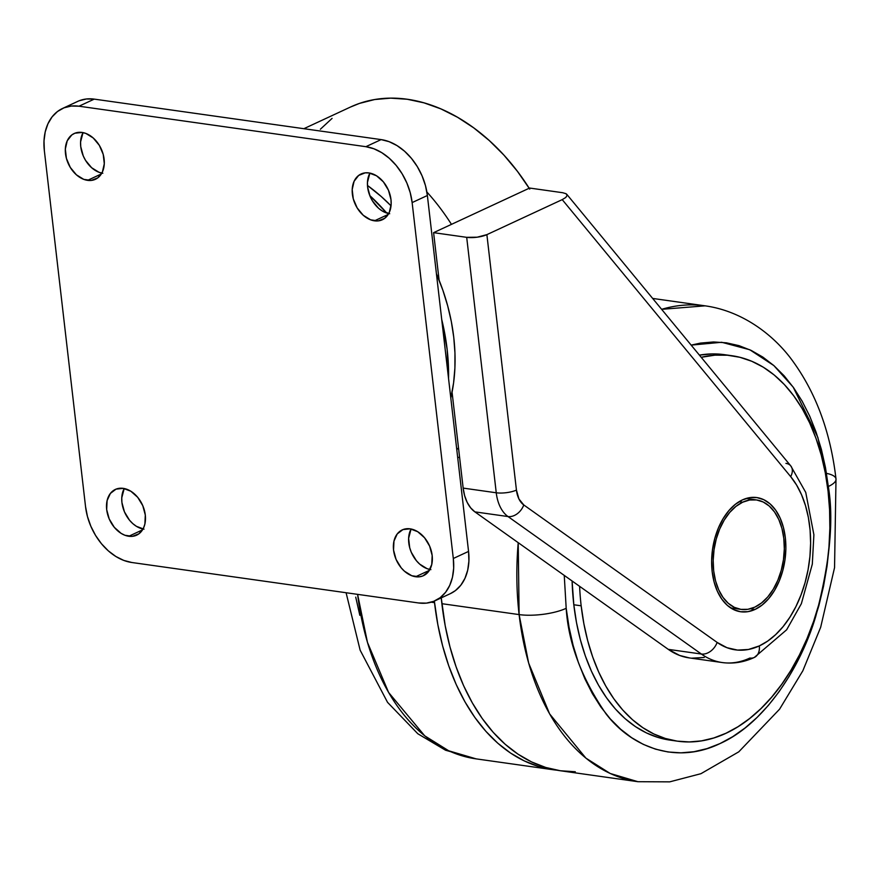 <?xml version="1.0" encoding="UTF-8"?>
<svg xmlns="http://www.w3.org/2000/svg" width="880" height="880" viewBox="0 0 880 880"><rect width="100%" height="100%" fill="white"/><g stroke="black" fill="none" stroke-linecap="round" stroke-linejoin="round"><path stroke-width="1.32" d="M785.939 463.375A14.421 9.636 140.5 0 1 790.845 465.993A14.421 9.636 140.5 0 1 790.68 476.63A96.118 60.995 -82 0 1 808.093 569.624A96.118 60.995 -82 0 1 759.308 645.92A14.421 10.307 65.1 0 1 754.49 657.371A14.421 10.307 65.1 0 1 749.859 658.053A110.539 70.147 -82 0 1 722.271 662.552A110.539 70.147 -82 0 1 701.36 654.027L668.261 649.352L474.892 511.874L470.635 507.826L467.159 502.337L464.629 495.66L463.155 488.103L452.067 392.216L463.155 488.103A38.445 24.398 98 0 0 474.892 511.874L508.002 516.549L701.36 654.027L668.261 649.352A110.539 70.147 98 0 0 689.172 657.888L722.271 662.552C733.216 664.004 743.908 662.299 754.347 657.437L786.632 629.805L801.372 603.68L812.306 564.168L813.89 534.743L805.75 492.426L790.768 465.905A14.421 9.636 -39.5 0 1 790.68 476.63L796.587 485.034L801.559 494.78L805.519 505.681L808.379 517.528L810.095 530.09L810.612 543.125L809.941 556.391L808.093 569.624L805.09 582.56L801.009 594.957L795.916 606.584L789.91 617.199L783.101 626.615L775.643 634.634L767.657 641.113L759.308 645.92L748.407 649.484L737.528 650.089L726.99 647.702L717.134 642.422L523.776 504.944L518.936 498.971L516.439 490.083L486.882 234.641L477.18 237.193L466.697 237.336L496.254 492.778L463.155 488.103L496.254 492.778A14.421 4.235 -6.6 0 0 516.439 490.083L486.882 234.641L562.221 199.628L486.882 234.641A14.421 4.235 173.4 0 1 466.697 237.336L433.598 232.661L466.697 237.336L496.254 492.778A38.445 24.398 98 0 0 508.002 516.549A38.445 24.398 -82 0 1 496.254 492.778A14.421 4.235 173.4 0 0 516.439 490.083A24.024 15.246 -82 0 0 523.776 504.944A14.421 10.582 125.4 0 1 508.002 516.549A14.421 10.582 -54.6 0 0 523.776 504.944L717.134 642.422A14.421 10.582 125.4 0 1 701.36 654.027A14.421 10.582 -54.6 0 0 717.134 642.422A96.118 60.995 -82 0 0 759.308 645.92A14.421 10.307 -114.9 0 1 754.49 657.371M755.084 609.422L750.409 608.762L755.084 609.422L762.102 605.055L768.603 598.752L774.334 590.744L779.086 581.361L782.683 570.955L784.96 559.911L785.862 548.68L785.323 537.669L783.387 527.307L780.12 518.012L775.643 510.114L770.132 503.932L763.796 499.697L756.888 497.574L749.672 497.64L742.412 499.906A57.673 36.597 -82 0 1 756.8 497.563A57.673 36.597 -82 0 1 785.862 548.603A57.673 36.597 -82 0 1 755.084 609.422A57.673 36.597 -82 0 1 740.685 611.765A57.673 36.597 -82 0 1 711.634 560.725A57.673 36.597 -82 0 1 742.412 499.906L735.394 504.273L728.893 510.587L723.162 518.584L718.399 527.967L714.813 538.373L712.525 549.417L711.634 560.648L712.173 571.659L714.109 582.021L717.376 591.327L721.853 599.214L727.364 605.396L733.689 609.631L740.608 611.754L747.824 611.688L755.084 609.422M689.337 657.91L679.591 655.435L668.261 649.352L579.612 586.333A194.634 123.508 98 0 0 581.163 605.803L573.815 604.769A194.634 123.508 98 0 0 670.065 740.124L657.921 737.418L646.448 732.93L635.47 726.638L625.086 718.641L615.395 708.983L606.496 697.763L598.466 685.102L591.393 671.121L585.332 655.941L580.349 639.716L576.499 622.6L573.815 604.769L572.099 580.987A194.634 123.508 98 0 0 573.815 604.769L581.163 605.803L583.858 623.645L587.708 640.75L592.691 656.975L598.741 672.155L605.825 686.147L613.855 698.808L622.754 710.017L632.445 719.675L642.829 727.683L653.807 733.964L665.28 738.452L677.127 741.125L689.238 741.928L701.503 740.872L713.79 737.968L726 733.238L737.99 726.726L749.672 718.498L760.914 708.631L771.606 697.213L781.66 684.376L790.977 670.219L799.458 654.896L807.026 638.55L813.604 621.324L819.137 603.405L823.57 584.958L826.848 566.159L828.949 547.184L829.862 528.231L829.565 509.465L828.058 491.073A194.634 123.508 -82 0 1 677.424 741.169A194.634 123.508 -82 0 1 581.163 605.803A194.634 123.508 -82 0 1 579.612 586.333L474.892 511.874L508.002 516.549L701.36 654.027A110.539 70.147 98 0 0 722.293 662.563M825.363 473.165A33.638 9.889 173.4 0 1 836 478.962A33.638 9.889 173.4 0 1 828.322 486.497C834.02 519.783 829.829 563.079 815.738 616.396C800.492 667.876 764.544 723.712 719.961 743.6C675.554 765.061 631.015 746.636 606.023 713.845C581.669 678.403 568.392 643.225 566.192 608.311A33.638 9.889 173.4 0 1 519.112 614.592L528.66 663.091L549.626 713.911L585.915 758.142L610.192 773.476L637.945 781.704A240.295 152.482 -82 0 1 519.112 614.592L441.87 603.691A240.295 152.482 98 0 0 560.714 770.803L637.945 781.704L669.702 781.858L700.931 773.696L738.782 751.828L779.581 709.181L802.835 670.791L820.666 627.286L834.548 567.666L836 478.995C830.676 433.246 816.574 394.372 793.683 362.384C775.236 336.116 743.358 311.135 705.089 305.833L661.639 309.331A240.295 152.482 -82 0 1 705.089 305.833L652.652 298.43M434.522 602.657L431.222 602.184L434.522 602.657A240.295 152.482 -82 0 1 434.346 601.073L437.844 624.679L442.596 645.799L448.745 665.83L456.225 684.574L464.959 701.844L474.87 717.475L485.859 731.313L497.827 743.237L510.642 753.115L524.205 760.87L538.362 766.425L557.04 770.209A240.295 152.482 -82 0 1 553.355 769.769A240.295 152.482 -82 0 1 434.522 602.657M357.599 594.363A240.295 152.482 98 0 0 476.124 758.868L448.745 750.805L424.721 735.823L388.608 692.472L367.466 642.411L357.599 594.363M450.813 398.035A168.201 120.219 -114.9 0 0 436.436 273.79L442.849 290.202L447.678 305.833L451.33 321.596L453.761 337.337L454.949 352.913L454.894 368.148L453.585 382.921L450.813 398.035M391.039 205.832A168.201 120.219 -114.9 0 0 367.466 185.46L381.194 196.482L391.039 205.832M448.558 378.62A187.429 133.958 -114.9 0 0 441.727 319.484L447.139 349.338L448.558 378.62M386.738 213.059A187.429 133.958 -114.9 0 0 369.776 195.547L386.738 213.059M144.001 529.177L136.4 526.317L132.814 523.633L129.536 520.234L124.454 511.874L121.924 502.502L121.759 497.882L124.201 488.521A25.234 18.029 -114.9 0 0 124.883 512.82A25.234 18.029 -114.9 0 0 143.022 529.012M128.766 536.261A25.234 18.029 65.1 0 1 107.734 514.8A25.234 18.029 65.1 0 1 115.357 489.423A25.234 18.029 65.1 0 1 123.222 488.356L116.039 489.137L110.374 493.438L107.096 500.621L106.678 509.586L109.208 518.958L114.301 527.318L121.165 533.401L124.938 535.271L132.473 536.338L139.018 533.742L143.583 527.879L144.892 523.996L145.299 515.031L142.769 505.659L137.687 497.299L130.823 491.216L123.222 488.356A25.234 18.029 65.1 0 1 144.254 509.806A25.234 18.029 65.1 0 1 136.62 535.183A25.234 18.029 65.1 0 1 128.766 536.261L142.516 529.87L128.766 536.261M430.87 569.657L427.053 568.667L419.672 564.102L416.405 560.714L411.323 552.354L409.706 547.701L408.617 538.351L411.07 529.001A25.234 18.029 -114.9 0 0 411.741 553.3A25.234 18.029 -114.9 0 0 429.891 569.481M415.635 576.741A25.234 18.029 65.1 0 1 394.603 555.28A25.234 18.029 65.1 0 1 402.226 529.903A25.234 18.029 65.1 0 1 410.091 528.825L402.908 529.606L397.243 533.918L393.965 541.101L393.547 550.055L396.077 559.438L401.17 567.798L404.437 571.186L411.807 575.751L419.342 576.807L422.807 575.96L428.472 571.648L431.761 564.465L432.168 555.511L429.638 546.128L424.556 537.768L417.692 531.696L410.091 528.825A25.234 18.029 65.1 0 1 431.123 550.286A25.234 18.029 65.1 0 1 423.489 575.663A25.234 18.029 65.1 0 1 415.635 576.741L429.385 570.35L415.635 576.741M389.697 213.752L382.096 210.881L378.499 208.197L372.405 200.838L370.139 196.438L367.609 187.066L367.444 182.446L369.897 173.085A25.234 18.029 -114.9 0 0 370.568 197.395A25.234 18.029 -114.9 0 0 388.707 213.576M374.451 220.825A25.234 18.029 65.1 0 1 353.419 199.375A25.234 18.029 65.1 0 1 361.042 173.998A25.234 18.029 65.1 0 1 368.907 172.92L365.189 172.843L358.644 175.439L354.09 181.302L352.198 189.53L353.287 198.88L357.17 207.922L363.253 215.281L370.634 219.835L378.169 220.902L384.714 218.306L389.279 212.454L391.16 204.215L390.984 199.595L388.454 190.223L383.372 181.863L376.508 175.78L368.907 172.92A25.234 18.029 65.1 0 1 389.939 194.381A25.234 18.029 65.1 0 1 382.316 219.758A25.234 18.029 65.1 0 1 374.451 220.825L388.201 214.445L374.451 220.825M102.828 173.272L99 172.282L91.63 167.717L85.536 160.358L83.27 155.969L80.74 146.597L80.575 141.966L83.028 132.616A25.234 18.029 -114.9 0 0 83.699 156.915A25.234 18.029 -114.9 0 0 101.838 173.107M87.582 180.356A25.234 18.029 65.1 0 1 66.55 158.895A25.234 18.029 65.1 0 1 74.184 133.518A25.234 18.029 65.1 0 1 82.038 132.44L74.866 133.221L71.775 134.97L67.221 140.822L65.329 149.05L66.418 158.4L70.301 167.442L76.384 174.801L83.765 179.366L91.3 180.422L97.845 177.826L102.41 171.974L104.291 163.746L103.213 154.396L99.33 145.354L93.236 137.995L85.855 133.43L82.038 132.44A25.234 18.029 65.1 0 1 103.07 153.901A25.234 18.029 65.1 0 1 95.447 179.278A25.234 18.029 65.1 0 1 87.582 180.356L101.332 173.965L87.582 180.356M320.364 129.239L332.079 118.382M350.394 107.085L359.425 103.422L374.671 99.539L390.665 98.142L407.198 99.253L424.006 102.85L440.869 108.878L457.523 117.26L473.748 127.875L489.302 140.569L503.954 155.144L517.495 171.413L529.738 189.123M458.491 447.766A181.665 129.844 65.1 0 1 456.786 449.691L458.491 447.766M79.2 100.76L86.46 98.978L94.248 99.121L381.117 139.601L365.871 146.685A52.866 37.785 65.1 0 1 412.137 202.587L427.372 195.503A52.866 37.785 -114.9 0 0 381.117 139.601L94.248 99.121A52.866 37.785 -114.9 0 0 77.77 101.376L62.535 108.46A52.866 37.785 65.1 0 1 79.002 106.205L94.248 99.121L79.002 106.205L365.871 146.685L381.117 139.601L389.114 141.68L397.034 145.607L404.569 151.228L411.422 158.334L417.329 166.65L422.07 175.857L425.469 185.603L427.372 195.503L412.137 202.587L453.31 558.492L468.556 551.408L427.372 195.503L468.556 551.408L453.31 558.492A52.866 37.785 65.1 0 1 435.138 600.721A52.866 37.785 65.1 0 1 418.671 602.976L131.802 562.496A52.866 37.785 65.1 0 1 85.536 506.594L44.352 150.689A52.866 37.785 65.1 0 1 62.535 108.46M435.138 600.721L450.373 593.637A52.866 37.785 -114.9 0 0 468.556 551.408L468.908 561.088L467.698 570.185L464.959 578.336L460.812 585.233L455.4 590.601L450.274 593.692M412.137 202.587L453.31 558.492L453.673 568.172L452.463 577.269L449.724 585.409L445.577 592.306L440.165 597.685L433.708 601.337L426.448 603.119L418.671 602.976L131.802 562.496L123.794 560.417L115.874 556.49L108.339 550.869L101.486 543.763L95.579 535.447L90.838 526.24L87.45 516.505L85.536 506.594L44.352 150.689L44 141.009L45.21 131.912L47.949 123.772L52.096 116.875L57.508 111.496L63.965 107.844L71.225 106.062L79.002 106.205L365.871 146.685L373.879 148.764L381.799 152.691L389.323 158.312L396.176 165.418L402.094 173.734L406.835 182.941L410.223 192.676L412.137 202.587M529.188 188.243A181.665 129.844 -114.9 0 0 350.592 106.986L303.864 128.7M426.866 191.972A181.665 129.844 65.1 0 1 451.462 224.367M439.098 280.159L433.598 232.661L529.617 188.045L562.716 192.72L529.617 188.045L433.598 232.661L439.098 280.159M566.06 193.721L562.716 192.72L566.06 193.721L567.138 195.382L565.796 197.461L562.221 199.628L790.68 476.63L562.221 199.628L565.796 197.461L567.138 195.382L566.06 193.721L566.907 194.48M828.058 491.073L825.264 472.67L821.227 455.048L816.002 438.383L809.633 422.851L802.175 408.606L793.727 395.791L784.355 384.549L774.18 374.979L763.279 367.191L751.773 361.273L739.794 357.269L727.452 355.223L714.868 355.157L701.206 357.313A194.634 123.508 -82 0 1 731.808 355.707A194.634 123.508 -82 0 1 828.058 491.073M704.231 657.481L691.702 658.174M359.821 615.318L355.729 597.146M432.256 561.363A240.295 152.482 -82 0 1 432.3 556.886L432.256 561.363M575.3 771.749L560.34 770.748L545.721 767.459L531.553 761.915L518.001 754.16L505.175 744.271L493.218 732.347L482.229 718.509L472.318 702.878L463.573 685.608L456.104 666.875L449.955 646.844L445.192 625.713L441.254 597.883A240.295 152.482 98 0 0 441.87 603.691L519.112 614.592A240.295 152.482 -82 0 1 518.221 542.685L519.112 614.592A33.638 9.889 -6.6 0 0 566.192 608.311L564.245 575.399L566.192 608.311L569.041 627.242L573.133 645.414L578.424 662.64L584.859 678.755L592.372 693.605L600.886 707.047L610.346 718.949L620.631 729.201L631.653 737.704L643.313 744.381L655.49 749.144L668.074 751.982L680.933 752.84L693.957 751.718L707.003 748.627L719.961 743.6L732.699 736.692L745.096 727.958L757.031 717.475L768.394 705.364L779.064 691.724L788.953 676.698L797.951 660.429L805.992 643.071L812.977 624.789L818.851 605.759L823.548 586.179L827.035 566.214L829.268 546.073L830.236 525.943L829.917 506.022L828.322 486.497A33.638 9.889 -6.6 0 0 836 478.962M691.152 345.114L721.688 342.276L749.815 349.767L773.894 365.607L793.188 387.134L817.872 437.437L828.322 486.497L825.473 467.555L821.381 449.383L816.09 432.157L809.666 416.042L802.153 401.192L793.628 387.75L784.179 375.848L773.883 365.596L762.861 357.093L751.201 350.427L739.024 345.653L726.44 342.826L713.581 341.957L700.568 343.079L691.152 345.114M731.808 355.707L724.449 354.673A194.634 123.508 98 0 0 699.402 355.124L712.635 353.903L724.746 354.717M742.676 502.194L739.101 501.688L742.676 502.194A55.264 35.068 -82 0 1 756.47 499.939A55.264 35.068 -82 0 1 784.311 548.856A55.264 35.068 -82 0 1 754.82 607.134A55.264 35.068 -82 0 1 741.026 609.389A55.264 35.068 -82 0 1 713.185 560.472A55.264 35.068 -82 0 1 742.676 502.194L735.955 506.374L729.729 512.424L724.229 520.08L719.664 529.078L716.232 539.055L714.043 549.637L713.185 560.406L713.691 570.955L715.55 580.877L718.685 589.798L722.975 597.366L728.255 603.284L734.316 607.343L740.938 609.378L747.868 609.312L754.82 607.134L761.541 602.954L767.767 596.915L773.267 589.248L777.832 580.25L781.264 570.273L783.453 559.691L784.311 548.922L783.805 538.373L781.946 528.451L778.811 519.53L774.521 511.973L769.241 506.044L763.169 501.985L756.547 499.95L749.628 500.016L742.676 502.194M677.424 741.169L670.065 740.124M553.355 769.769L476.124 758.868L445.566 750.233L417.813 733.755L387.541 702.339L360.14 650.188L346.093 592.735M457.732 457.831L459.558 456.984M566.786 194.315L790.768 465.905M730.675 607.926L741.015 609.389M746.119 498.476L756.47 499.939"/></g></svg>
